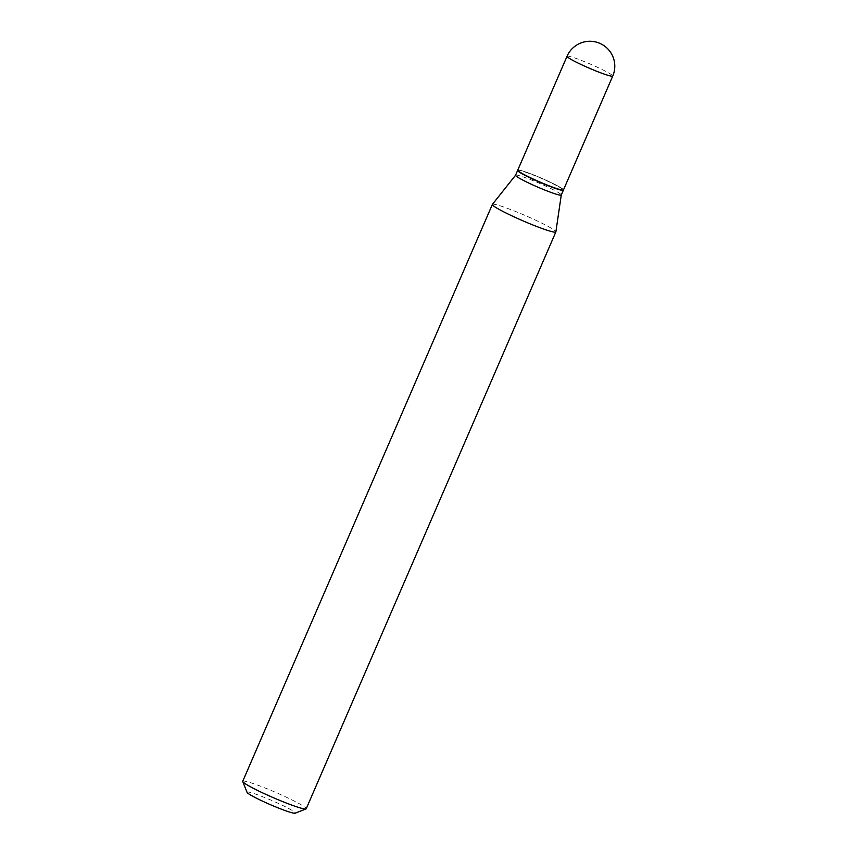 <?xml version="1.0" encoding="UTF-8"?>
<svg xmlns="http://www.w3.org/2000/svg" width="856" height="856" viewBox="0 0 856 856"><rect width="100%" height="100%" fill="white"/><g stroke="black" fill="none" stroke-linecap="round" stroke-linejoin="round"><path stroke-width="0.64" stroke-dasharray="4.28 3.21" d="M517.752 170.173A24.91 2.087 -156.6 0 1 521.411 170.59A24.91 2.087 -156.6 0 1 547.487 180.851A24.91 2.087 -156.6 0 1 563.462 189.957M517.741 170.323A24.91 2.087 -156.6 0 1 517.784 170.301A24.91 2.087 -156.6 0 1 552.944 183.751A24.91 2.087 -156.6 0 1 563.344 190.011A24.91 2.087 -156.6 0 1 563.355 190.053L563.195 189.647A24.631 2.065 -156.6 0 1 551.874 186.843A24.631 2.065 -156.6 0 1 528.291 176.657A24.631 2.065 -156.6 0 1 518.148 170.162A24.631 2.065 -156.6 0 1 552.912 183.462A24.631 2.065 -156.6 0 1 563.195 189.647M515.58 175.191L515.569 175.213A24.91 2.087 -156.6 0 1 550.857 188.566A24.91 2.087 -156.6 0 1 561.279 194.965L561.279 194.997M247.084 792.389A26.29 2.204 -156.6 0 1 259.165 795.385A26.29 2.204 -156.6 0 1 284.331 806.256A26.29 2.204 -156.6 0 1 295.16 813.2M242.74 781.293A34.593 2.9 -156.6 0 1 259.828 785.947A34.593 2.9 -156.6 0 1 291.768 799.814A34.593 2.9 -156.6 0 1 306.223 808.77M492.393 204.391A34.593 2.9 -156.6 0 1 541.399 222.956A34.593 2.9 -156.6 0 1 555.876 231.858M567.025 56.293A24.91 2.087 -156.6 0 1 570.695 56.71A24.91 2.087 -156.6 0 1 602.335 69.614A24.91 2.087 -156.6 0 1 612.746 76.066"/><path stroke-width="1.28" d="M612.746 76.066L563.462 189.957A24.91 2.087 -156.6 0 1 559.792 189.529A24.91 2.087 -156.6 0 1 533.716 179.268A24.91 2.087 -156.6 0 1 517.752 170.173L567.025 56.293A24.91 2.087 -156.6 0 0 577.436 62.745A24.91 2.087 -156.6 0 0 609.076 75.649A24.91 2.087 -156.6 0 0 612.746 76.066A24.91 24.91 0 0 0 600.912 43.849A24.91 24.91 0 0 0 567.025 56.293M563.355 190.053A24.91 2.087 -156.6 0 1 563.355 190.203A24.91 2.087 -156.6 0 1 551.05 186.854A24.91 2.087 -156.6 0 1 528.045 176.882A24.91 2.087 -156.6 0 1 517.634 170.419A24.91 2.087 -156.6 0 1 517.741 170.323M561.279 194.965A24.91 2.087 -156.6 0 1 561.269 195.018A24.91 2.087 -156.6 0 1 548.963 191.669A24.91 2.087 -156.6 0 1 525.969 181.686A24.91 2.087 -156.6 0 1 515.558 175.234A24.91 2.087 -156.6 0 1 515.58 175.191L492.393 204.391A34.593 2.9 -156.6 0 0 492.361 204.445L242.74 781.293A34.593 2.9 -156.6 0 0 242.751 781.571A34.593 2.9 -156.6 0 0 257.196 790.259A34.593 2.9 -156.6 0 0 306.02 808.941A34.593 2.9 -156.6 0 0 306.223 808.77L555.854 231.923A34.593 2.9 -156.6 0 1 538.766 227.268A34.593 2.9 -156.6 0 1 506.816 213.401A34.593 2.9 -156.6 0 1 492.361 204.445M306.02 808.941L295.16 813.2A26.29 2.204 -156.6 0 1 258.052 799.001A26.29 2.204 -156.6 0 1 247.084 792.389L242.751 781.571M563.355 190.203L561.269 195.018L555.876 231.858A34.593 2.9 -156.6 0 1 555.854 231.923M517.634 170.419L515.558 175.234"/></g></svg>
